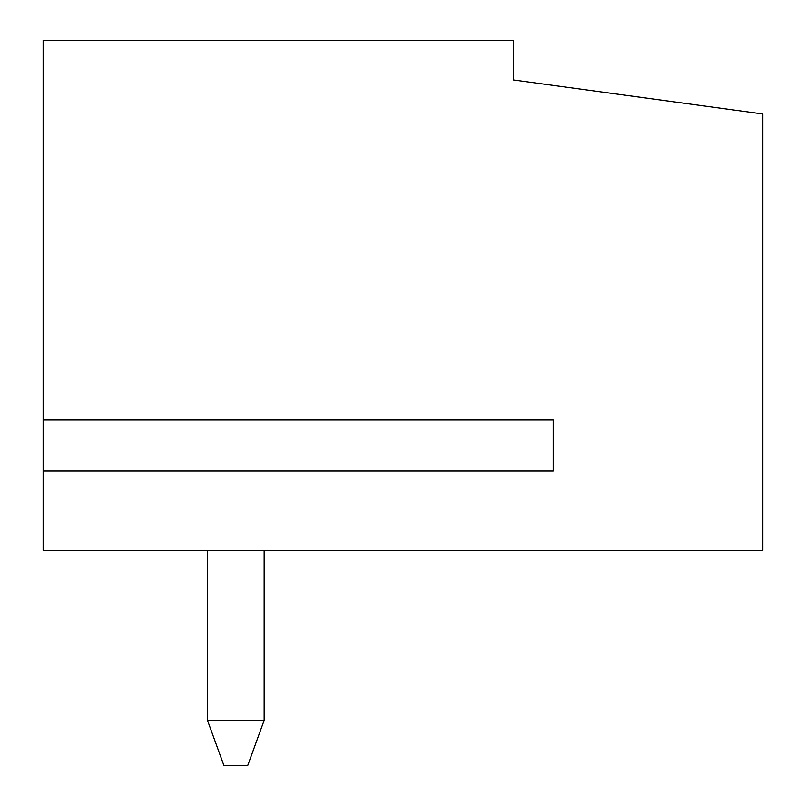 <?xml version="1.0" encoding="UTF-8"?>
<svg xmlns="http://www.w3.org/2000/svg" width="806" height="806" viewBox="0 0 806 806"><rect width="100%" height="100%" fill="white"/><g stroke="black" fill="none" stroke-linecap="round" stroke-linejoin="round"><path stroke-width="1.21" d="M43.131 550.347L762.869 550.347L762.869 113.978L513.513 79.975L513.513 40.3L43.131 40.3L43.131 550.347M264.156 720.363L247.654 765.7L223.987 765.7L207.485 720.363L264.156 720.363L264.156 550.347M43.131 471.006L553.178 471.006L553.178 419.997L43.131 419.997M553.178 471.006L553.178 419.997M207.485 720.363L207.485 550.347"/></g></svg>
